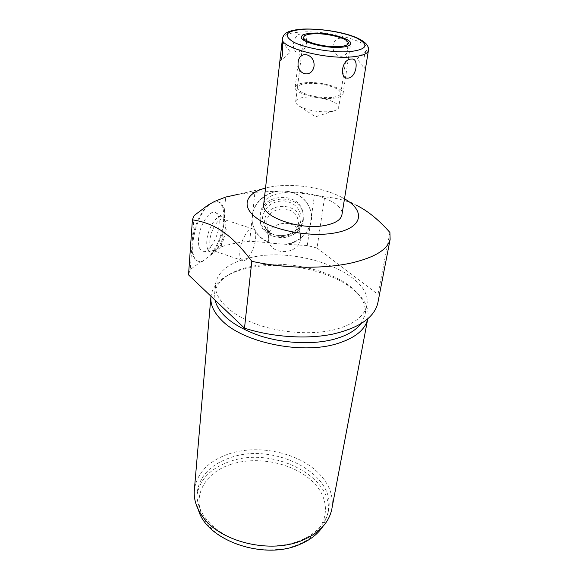 <?xml version="1.0" encoding="UTF-8"?>
<svg xmlns="http://www.w3.org/2000/svg" width="579" height="579" viewBox="0 0 579 579"><rect width="100%" height="100%" fill="white"/><g stroke="black" fill="none" stroke-linecap="round" stroke-linejoin="round"><path stroke-width="0.43" stroke-dasharray="2.9 2.17" d="M299.227 106.087L315.512 116.828L333.779 110.944L329.907 111.646C318.103 112.384 307.876 110.531 299.227 106.087C296.672 104.495 295.493 102.961 295.695 101.477C296.238 99.284 299.314 97.88 304.93 97.258C318.573 95.6 340.336 102.107 338.701 107.52L348.29 43.367M300.798 34.052C292.865 34.016 290.202 53.492 298.576 52.161C307.297 52.631 310.199 33.488 300.798 34.052M263.742 203.924C264.9 198.539 270.755 194.906 281.293 193.039C306.03 188.32 344.585 201.572 341.95 214.614M365.877 66.209C365.523 68.532 365.183 69.48 364.857 69.046C363.916 67.678 363.699 63.712 364.205 57.155C364.879 53.623 365.718 51.379 366.717 50.409C368.056 49.36 368.258 51.64 367.325 57.256M347.972 49.266C349.955 37.266 335.132 33.712 333.026 45.589C331.854 57.075 346.408 60.737 347.972 49.266M265.537 188.03L272.391 186.604C293.083 183.181 321.96 187.408 340.249 196.563L344.491 198.843M281.278 191.084L277.428 191.128C264.625 193.77 256.417 200.775 252.806 212.138L252.075 220.592C253.493 231.144 259.45 238.534 269.959 242.767L269.995 243.129C259.486 238.895 253.515 231.499 252.104 220.946C250.381 206.196 264.545 191.417 281.278 191.084L286.301 191.265C299.618 193.487 307.862 200.486 311.017 212.269C314.296 226.476 302.868 241.631 287.336 244.403L269.995 243.129M252.806 212.138L254.926 192.322L277.428 191.128M254.926 192.322L237.26 194.53L271.204 186.8M377.993 302.137L377.986 294.407L317.031 248.044L324.653 196.889C336.421 197.902 346.922 200.652 356.15 205.154L340.249 196.563M324.653 196.889L314.484 195.014L286.301 191.265M303.338 220.15L303.186 214.324C300.262 192.575 261.447 194.783 260.203 216.828L260.188 220.657C261.534 243.339 301.275 242.782 303.338 220.15M317.031 248.044L307.268 245.518L287.336 244.403M287.285 244.041C298.778 241.363 306.436 234.864 310.264 224.558L311.459 216.199L310.952 211.928C308.325 201.543 301.348 194.761 290.014 191.591M269.959 242.767L249.694 241.277C239.33 242.181 229.849 244.027 221.25 246.813L202.151 261.614L198.481 261.353C186.004 258.379 195.304 213.275 210.727 203.721M201.434 261.361L190.245 269.582L191.837 247.204C192.141 254.847 194.117 259.479 197.765 261.1L202.151 261.614M190.245 269.582L188.53 274.88M215.475 284.108C217.986 270.965 229.986 262.063 251.481 257.409C300.146 245.988 374.222 274.714 366.717 305.669C364.278 316.156 354.21 323.994 336.529 329.161C313.355 335.487 279.809 333.207 254.282 323.4C228.727 313.579 213.933 297.664 215.475 284.108L214.628 293.741L214.968 300.052M214.628 293.741C215.772 285.44 221.308 278.637 231.245 273.317C236.753 270.415 243.166 268.186 250.475 266.63C285.172 258.9 334.923 270.132 355.397 290.998C363.257 298.858 366.435 306.921 364.936 315.186L360.782 323.914M367.73 318.928L367.73 318.913C369.33 310.185 365.986 301.681 357.706 293.401L352.155 288.537C328.351 269.705 281.756 260.651 248.485 267.997C240.864 269.619 234.169 271.949 228.416 274.982C218.073 280.511 212.261 287.604 210.966 296.245M331.926 508.442C333.642 496.131 329.531 484.71 319.601 474.187C299.495 452.662 258.212 443.738 228.416 454.059C208.382 461.079 197.034 472.971 194.37 489.733M328.387 510.996C337.108 473.484 273.049 441.545 229.631 457.917C210.553 464.662 199.741 476.025 197.193 492.005C195.456 508.42 207.847 526.695 229.588 537.174C251.315 547.647 280.178 548.863 300.675 540.359C316.344 533.469 325.579 523.684 328.387 510.996L327.663 514.869L322.604 526.818M197.193 492.005L196.846 495.928C199.4 479.904 210.184 468.505 229.212 461.731C272.528 445.28 336.399 477.262 327.663 514.869M230.116 464.619C257.814 455.123 295.493 463.33 314.231 483.291C333.338 503.05 327.924 532.231 298.402 544.47C269.134 557.049 224.232 546.533 207.152 523.517C189.63 500.697 202.23 473.81 230.116 464.619M196.846 495.928L196.889 502.825L198.416 509.81M311.459 216.199L314.484 195.014M249.694 241.277L252.01 219.622M307.268 245.518L310.264 224.558M207.912 205.176C200.247 212.949 195.109 223.979 192.481 238.258L194.095 215.576M192.481 238.258L191.837 247.204M221.25 246.813L225.709 197.055M213.369 202.23L218.572 201.919C229.4 205.104 224.399 239.844 211.473 254.753M210.763 254.514C217.002 246.459 221.149 236.558 223.219 224.811M223.899 217.205C223.921 208.708 221.902 203.533 217.849 201.687L214.548 201.42M219.094 224.833C218.24 237.383 209.113 252.632 203.077 251.264C199.668 250.432 198.141 246.379 198.503 239.105C199.241 224.92 210.546 208.281 216.061 212.848C218.536 214.729 219.55 218.724 219.094 224.833M377.986 294.407L389.913 232.469M242.369 260.536C240.249 259.493 239.417 256.287 239.865 250.931C240.748 240.061 248.84 226.765 253.074 229.002C255.259 230.109 256.099 233.402 255.578 238.888C254.594 249.629 246.697 262.721 242.369 260.536L212.761 250.432L216.076 249.976C221.402 245.952 224.782 239.018 226.223 229.183L225.578 221.909L224.666 219.571L225.405 227.808C223.791 238.924 219.962 246.763 213.926 251.322L210.836 252.039C207.781 251.286 206.435 247.588 206.804 240.951C207.55 228.01 217.776 212.782 222.727 216.893L216.061 212.848M224.666 219.571L222.727 216.893M225.578 221.909L223.306 219.267C218.753 216.937 210.51 229.986 209.851 240.799C209.518 246.126 210.488 249.339 212.761 250.432M260.043 215.106C261.281 193.118 299.944 190.918 302.868 212.616L303.02 218.421C300.971 240.994 261.368 241.544 260.029 218.92L260.043 215.106M333.779 110.944C336.754 110.126 338.389 108.99 338.701 107.52M300.986 219.969L300.515 222.22C297.02 237.093 272.68 240.676 265.03 227.438C263.018 224.239 262.2 220.758 262.584 217.016C265.023 206.486 272.173 201.094 284.036 200.848C295.572 202.954 301.225 209.323 300.986 219.969M299.929 223.349L299.495 225.412C296.296 239.069 273.896 242.362 266.876 230.21C265.03 227.272 264.285 224.087 264.639 220.65C266.152 199.762 303.707 202.766 299.929 223.349M298.026 224.109L297.939 220.114C295.992 204.329 267.809 205.762 266.825 221.728L266.825 224.695C267.954 240.958 296.607 240.379 298.026 224.109M300.479 234.712L300.566 238.794C299.075 255.411 269.553 256.041 268.403 239.431L268.41 236.398C269.438 220.085 298.503 218.587 300.479 234.712L297.939 220.114M333.316 98.249C339.236 97.562 342.471 96.114 343.036 93.907C344.809 88.131 320.607 81.067 305.451 82.739C299.198 83.362 295.775 84.845 295.181 87.19C293.264 92.828 318.095 100.153 333.316 98.249M331.962 97.489C320.281 98.119 310.047 96.317 301.254 92.083C295.001 87.697 296.817 84.816 306.718 83.441C317.951 82.906 327.902 84.643 336.573 88.667C343.275 92.966 341.733 95.911 331.962 97.489M368.432 50.387C370.48 41.435 327.765 30.137 301.044 32.026C289.645 32.728 283.435 34.921 282.4 38.59L282.378 38.829M295.695 101.477L303.685 37.259M280.214 57.994L280.127 58.747M366.717 50.409L357.055 58.754L364.857 69.046M366.717 305.669L364.936 315.186M231.245 273.317L228.416 274.982M210.872 297.309L210.937 296.542M355.397 290.998L357.706 293.401M217.849 201.687L218.572 201.919M197.765 261.1L198.481 261.353M210.836 252.039L203.077 251.264M216.076 249.976L213.926 251.322M253.074 229.002L223.306 219.267M302.868 212.616L303.186 214.324M260.029 218.92L260.188 220.657M282.139 41.601L290.477 52.182L280.562 60.759M299.495 225.412L300.515 222.22M266.876 230.21L265.03 227.438M268.403 239.431L266.825 224.695M343.036 93.907L350.599 43.722M295.181 87.19L301.384 36.839"/><path stroke-width="0.87" d="M313.138 33.828C307.362 34.204 304.214 35.305 303.7 37.136C302.028 41.543 325.224 47.804 339.33 46.61C344.831 46.182 347.82 45.104 348.29 43.367C349.817 38.851 327.186 32.8 313.138 33.828M341.95 214.614L341.892 214.99C340.778 219.825 335.436 223.248 325.861 225.274C300.704 230.898 260.174 216.524 263.742 203.924L280.127 58.747M348.297 78.085C338.976 79.461 341.494 59.087 351.192 59.058C359.436 57.386 356.642 77.427 348.297 78.085M314.05 66.194C315.157 53.775 299.386 49.845 298.178 62.134C296.354 74.763 311.813 78.824 314.05 66.194M282.53 53.767C282.805 46.559 282.668 42.499 282.125 41.587L280.214 57.994C279.925 60.31 280.041 61.229 280.562 60.759C281.293 60.021 281.944 57.69 282.53 53.767M367.325 57.256L365.877 66.209M344.491 198.843C365.414 210.474 363.228 227.525 336.117 232.686C312.443 237.622 275.481 231.137 258.031 219.101C240.292 207.137 245.069 193.248 265.537 188.03M237.26 194.53L225.709 197.055L214.548 201.42L207.912 205.176L194.095 215.576L192.402 219.817L188.53 274.88L244.49 328.17L251.807 261.281C284.477 268.728 324.942 269.105 352.3 262.779C375.026 257.271 387.633 249.484 390.13 239.409L389.913 232.469C378.608 219.665 367.354 210.561 356.15 205.154M244.49 328.17C272.477 337.144 306.349 339.41 332.295 334.221C358.915 328.112 374.07 317.799 377.769 303.287L377.993 302.137M360.782 323.914C355.665 330.493 347.024 335.531 334.857 339.019C313.557 344.946 283.449 343.622 258.943 335.473C233.395 326.18 218.732 314.375 214.968 300.052M210.966 296.245L210.937 296.542C210.141 304.416 213.738 312.349 221.735 320.332C242.919 342.507 301.152 354.703 336.471 343.854C354.724 338.31 365.146 330.001 367.73 318.928L331.926 508.442M210.872 297.309L194.37 489.733C193.473 499.098 196.419 508.29 203.2 517.322C221.164 542.407 271.319 554.161 302.824 540.135C319.145 532.948 328.771 522.772 331.702 509.607M322.604 526.818C317.654 534.185 310.12 540.019 300.002 544.318C264.038 560.769 206.269 540.33 198.416 509.81M251.807 261.281C231.173 233.75 214.592 223.277 192.402 219.817M340.734 47.297C346.792 46.827 350.085 45.632 350.599 43.722C352.278 38.728 327.323 32.062 311.828 33.191C305.43 33.596 301.948 34.812 301.384 36.839C299.524 41.71 325.159 48.629 340.734 47.297M349.68 51.661C367.1 49.476 369.554 44.988 357.026 38.214C344.621 32.402 320.325 28.328 303.693 29.218C285.86 30.817 282.48 35.116 293.567 42.093C305.444 48.303 332.556 52.95 349.68 51.661M302.976 29.08C293.719 29.543 287.749 31.802 287.046 32.489C284.781 33.495 283.232 35.529 282.4 38.59C279.02 47.152 324.276 59.492 351.518 56.93C361.875 56.04 367.499 53.934 368.396 50.626L368.432 50.387M366.76 60.752L368.396 50.626C371.146 36.817 330.348 28.219 303.099 29.073M282.378 38.829L282.045 41.753M366.355 63.277L341.892 214.99M377.769 303.287L390.13 239.409"/></g></svg>
